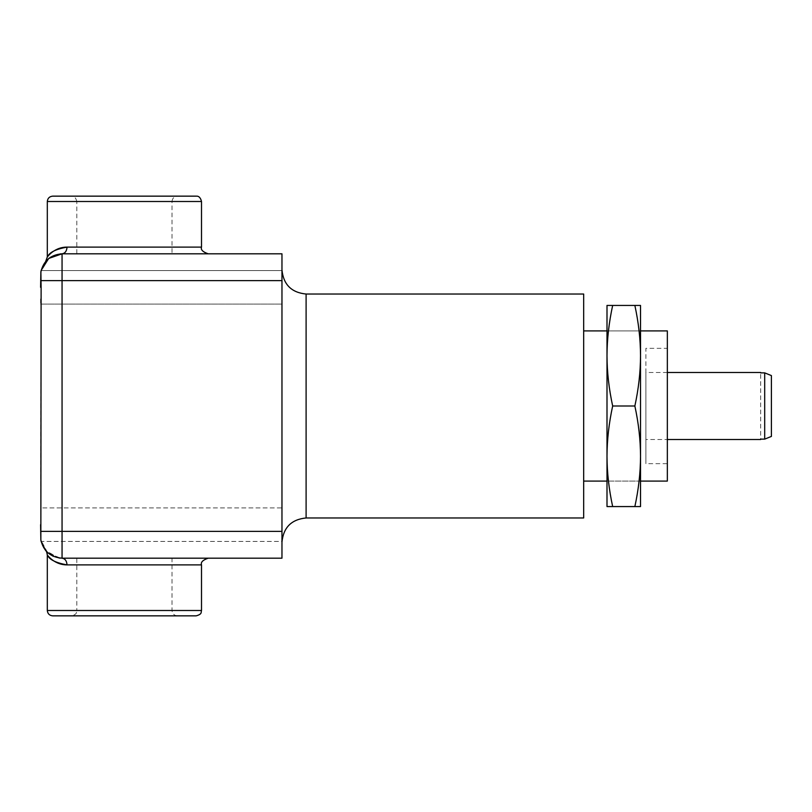 <?xml version="1.0" encoding="UTF-8"?>
<svg xmlns="http://www.w3.org/2000/svg" width="812" height="812" viewBox="0 0 812 812"><rect width="100%" height="100%" fill="white"/><g stroke="black" fill="none" stroke-linecap="round" stroke-linejoin="round"><path stroke-width="0.61" stroke-dasharray="4.06 3.04" d="M760.671 372.87L764.691 372.87L764.691 439.13L760.671 439.13L760.671 372.87L760.671 439.13M771.4 375.58L771.4 436.42M667.342 372.475L645.885 372.475L645.885 439.525L645.885 372.475L645.885 439.525L667.342 439.525M607 456.283C607.051 439.952 608.939 423.184 612.664 406C608.939 388.816 607.051 372.048 607 355.717L607 506.566L612.664 506.566C608.939 489.382 607.051 472.625 607 456.283M607 305.434L607 355.717C607.051 339.375 608.939 322.618 612.664 305.434L607 305.434M634.862 506.566L640.526 506.566L640.526 355.717C640.475 372.048 638.587 388.816 634.862 406C638.587 423.184 640.475 439.952 640.526 456.283C640.475 472.625 638.587 489.382 634.862 506.566L612.664 506.566M640.526 355.717L640.526 305.434L634.862 305.434C638.587 322.618 640.475 339.375 640.526 355.717M634.862 305.434L612.664 305.434M634.862 406L612.664 406M607 406L607 481.09L640.526 481.09L640.526 330.91L607 330.91L607 406M640.526 406L640.526 330.91L640.526 406M667.342 406L667.342 348.338L645.885 348.338L645.885 463.662L645.885 406L645.885 463.662L667.342 463.662L667.342 348.338L667.342 481.09L667.342 406M583.676 481.09L583.676 330.91M281.967 269.899L281.967 542.101M583.676 406L583.676 517.965L583.676 406M124.409 564.898L67.041 564.898C52.445 564.847 45.482 552.13 47.735 555.499C49.552 559.712 55.987 562.848 67.041 564.898C66.726 560.859 65.061 558.626 62.057 558.189L281.967 558.189L281.967 253.811L62.057 253.811C65.061 253.374 66.726 251.141 67.041 247.102C52.486 247.081 45.462 259.921 47.746 256.49C49.562 252.268 55.998 249.142 67.041 247.102L124.409 247.102M40.874 540.173L41.118 541.431L281.967 541.431L281.967 524.674C281.967 503.054 281.967 503.054 281.967 524.674C281.967 546.283 281.967 546.283 281.967 524.674L281.967 507.906L40.6 507.906L41.118 270.569L40.874 271.858L41.118 270.569L281.967 270.569L41.118 270.569L40.6 287.326M60.301 558.118L47.512 552.515L40.854 540.031L41.118 541.431L281.967 541.431L281.967 524.674C281.967 503.054 281.967 503.054 281.967 524.674C281.967 546.283 281.967 546.283 281.967 524.674L281.967 507.906L40.6 507.906L40.854 540.051C43.523 551.216 50.598 557.265 62.057 558.189L208.217 558.189L62.057 558.189L208.217 558.189L62.057 558.189L62.057 531.373L40.854 531.373M281.967 287.326L281.967 270.569L281.967 287.326C281.967 265.717 281.967 265.717 281.967 287.326C281.967 308.946 281.967 308.946 281.967 287.326C281.967 265.717 281.967 265.717 281.967 287.326C281.967 308.946 281.967 308.946 281.967 287.326L281.967 304.094L281.967 287.326M52.668 615.851L71.446 615.851C77.952 614.045 76.044 612.157 76.805 610.492L47.309 610.492M177.371 615.851C174.144 615.516 172.347 613.72 172.012 610.492L172.012 558.189L76.805 558.189L76.805 610.492M124.409 558.189L172.012 558.189L124.409 558.189M47.309 201.508L201.508 201.508L76.805 201.508L76.805 253.811L172.012 253.811L76.805 253.811L172.012 253.811L172.012 201.508L76.805 201.508L172.012 201.508C172.347 198.28 174.144 196.484 177.371 196.149L71.446 196.149L177.371 196.149M76.805 201.508C75.871 197.681 74.085 195.895 71.446 196.149L52.668 196.149M58.961 557.966L45.787 550.729M45.868 550.82L47.959 552.911L45.868 550.82M53.227 556.291L56.779 557.539L53.227 556.291M40.854 280.627L62.057 280.627L62.057 253.811L208.217 253.811L62.057 253.811L208.217 253.811L62.057 253.811L48.273 258.825L40.874 271.858M50.222 257.353L45.716 261.342L48.842 258.358M40.6 524.674L40.874 540.142M41.179 270.325L48.192 258.886L60.301 253.882M41.118 541.431L40.854 540M40.6 298.958L40.6 304.094L40.6 298.958M306.104 406L306.104 294.035L306.104 406M281.967 280.627L62.057 280.627L62.057 531.373L281.967 531.373M607 330.91L640.526 330.91M640.526 481.09L607 481.09M46.517 260.469L49.035 258.206M40.6 304.094L281.967 304.094L40.6 304.094"/><path stroke-width="1.22" d="M771.4 436.42L764.691 439.13L771.4 436.42L771.4 375.58L764.691 372.87L771.4 375.58M760.671 372.87L764.691 372.87L764.691 439.13L760.671 439.13M607 506.566L607 456.283C607.051 472.625 608.939 489.382 612.664 506.566L607 506.566M607 456.283L607 355.717C607.051 372.048 608.939 388.816 612.664 406C608.939 423.184 607.051 439.952 607 456.283M607 355.717L607 305.434L612.664 305.434C608.939 322.618 607.051 339.375 607 355.717M634.862 406C638.587 388.816 640.475 372.048 640.526 355.717L640.526 506.566L634.862 506.566C638.587 489.382 640.475 472.625 640.526 456.283C640.475 439.952 638.587 423.184 634.862 406L612.664 406M634.862 305.434L640.526 305.434L640.526 355.717C640.475 339.375 638.587 322.618 634.862 305.434L612.664 305.434M634.862 506.566L612.664 506.566M640.526 330.91L667.342 330.91L667.342 481.09L640.526 481.09M306.104 294.035L583.676 294.035L583.676 517.965L306.104 517.965L306.104 294.035C291.457 292.584 283.408 284.545 281.967 269.899M201.508 201.508C200.574 197.681 198.788 195.895 196.149 196.149L52.668 196.149C49.43 196.484 47.644 198.28 47.309 201.508L201.508 201.508L201.508 247.102L67.041 247.102C52.486 247.081 45.462 259.921 47.746 256.49C49.562 252.268 55.998 249.142 67.041 247.102C66.726 251.141 65.061 253.374 62.057 253.811L281.967 253.811L281.967 558.189L62.057 558.189C65.061 558.626 66.726 560.859 67.041 564.898C52.445 564.847 45.482 552.13 47.735 555.499C49.552 559.712 55.987 562.848 67.041 564.898L201.508 564.898L201.508 610.492L47.309 610.492L47.309 554.992C46.903 552.353 46.375 550.901 45.716 550.648L41.107 541.381M47.309 610.492C47.644 613.72 49.43 615.516 52.668 615.851L196.149 615.851C202.655 614.045 200.757 612.157 201.508 610.492M60.301 558.118L58.961 557.966M47.959 552.911L53.227 556.291L47.959 552.911M48.842 258.358L62.057 253.811L50.222 257.353M40.6 287.326L40.874 271.858L41.118 287.326L40.854 531.373L62.057 531.373L62.057 558.189C50.598 557.265 43.523 551.216 40.854 540.031L40.874 540.173M60.301 253.882L62.057 253.811L48.71 258.46L41.179 270.325M41.118 270.569L40.874 271.858M40.854 271.969C43.523 260.784 50.598 254.735 62.057 253.811L62.057 280.627L40.854 280.627M40.874 540.142L41.118 541.431M40.854 540L40.6 524.674M40.854 531.373L40.854 540.031M281.967 531.373L62.057 531.373L62.057 280.627L281.967 280.627M760.671 372.475L667.342 372.475M760.671 439.525L667.342 439.525M607 481.09L583.676 481.09M607 330.91L583.676 330.91M306.104 517.965C291.457 519.416 283.408 527.455 281.967 542.101M47.309 201.508L47.309 256.988L45.716 261.342M201.508 564.898C200.584 562.259 202.817 560.026 208.217 558.189M201.508 247.102C200.584 249.741 202.817 251.974 208.217 253.811"/></g></svg>
